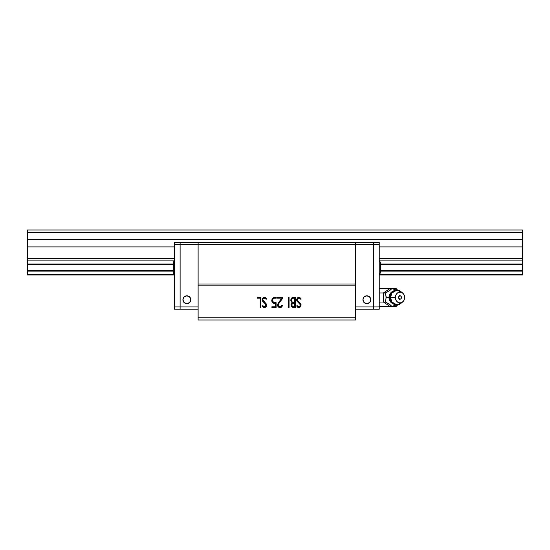 <?xml version="1.0" encoding="UTF-8"?>
<svg xmlns="http://www.w3.org/2000/svg" width="550" height="550" viewBox="0 0 550 550"><rect width="100%" height="100%" fill="white"/><g stroke="black" fill="none" stroke-linecap="round" stroke-linejoin="round"><path stroke-width="0.82" d="M522.5 275L379.239 275L522.5 275L522.5 274.257L379.239 274.257L522.5 274.257L522.5 275M174.494 275L27.5 275L174.494 275M174.494 274.257L27.5 274.257L27.5 275L27.5 271.129L173.367 271.129L27.5 271.129L27.5 274.257L174.494 274.257M522.5 271.129L522.5 274.257L522.5 270.387L380.366 270.387L522.5 270.387L522.5 264.763L380.366 264.763L522.5 264.763L522.5 264.021L380.366 264.021L522.5 264.021L522.5 271.129L380.366 271.129L522.5 271.129M173.367 270.387L27.5 270.387L27.5 271.129L27.5 270.387L173.367 270.387M173.367 264.763L27.5 264.763L27.5 270.387L27.5 264.763L173.367 264.763M173.367 264.021L27.5 264.021L27.5 264.763L27.5 260.893L174.494 260.893L27.5 260.893L27.5 264.021L173.367 264.021M522.5 260.893L522.5 264.021L522.5 258.686L379.239 258.686L522.5 258.686L522.5 246.916L379.239 246.916L522.5 246.916L522.5 239.676L27.5 239.676L27.5 260.893L27.5 258.686L174.494 258.686L27.5 258.686L27.5 246.916L174.494 246.916L27.5 246.916L27.5 239.676L522.5 239.676L522.5 232.478L27.5 232.478L27.5 239.676L27.5 232.478L522.5 232.478L522.5 230.003L27.5 230.003L27.5 232.478L27.5 230.003L522.5 230.003L522.5 260.893L379.239 260.893L522.5 260.893M355.616 319.997L355.616 242.378L198.117 242.378L198.117 244.626L355.616 244.626L355.616 242.378L373.615 242.378L373.615 244.626L198.117 244.626L198.117 285.127L355.616 285.127L355.616 283.999L198.117 283.999L355.616 283.999L355.616 244.626L373.615 244.626L373.615 309.203L355.616 309.203L373.615 309.203L373.615 306.948L373.615 309.203L379.239 309.203L373.615 309.203L373.615 306.948L355.616 306.948L379.239 306.948L379.239 309.203L379.239 306.948L373.615 306.948L373.615 242.378L373.615 244.626L379.239 244.626L373.615 244.626L373.615 242.378L180.118 242.378L198.117 242.378L198.117 244.626L180.118 244.626L180.118 242.378L174.494 242.378L180.118 242.378L180.118 244.626L180.118 242.378L180.118 244.626L198.117 244.626L198.117 319.997L355.616 319.997L355.616 317.749L198.117 317.749L355.616 317.749L355.616 285.127L198.117 285.127L198.117 319.997L355.616 319.997M294.628 302.582L294.628 298.141L292.401 298.32L291.692 299.179L291.734 301.379L292.916 302.541L294.628 302.582C292.758 302.864 291.706 302.094 291.459 300.279C291.706 302.094 292.758 302.864 294.628 302.582L294.628 298.141C292.744 297.784 291.692 298.492 291.459 300.279M294.628 306.776L294.628 303.27L292.607 303.346L291.713 305.058L292.662 306.632L294.628 306.776C292.909 307.086 291.94 306.515 291.713 305.058C291.988 303.49 292.964 302.892 294.628 303.27L294.628 306.776L293.638 306.776M292.401 298.32L291.686 299.179M294.628 303.27L292.854 303.277M263.766 297.502L265.334 297.522L266.496 298.581C264.357 296.718 262.886 297.172 262.096 299.929L265.485 304.109C265.897 306.714 265.079 307.285 263.031 305.821L262.316 305.821L264.612 306.797L265.512 306.329L265.891 305.381L265.485 304.109L262.57 301.201L262.096 299.929L262.79 298.066L264.55 297.413M262.783 299.805L266.558 304.7M266.558 304.679L266.069 306.776L265.203 307.409L263.079 307.154L262.433 306.295C263.89 309.368 268.847 305.993 265.609 303.201L262.783 299.832C263.354 297.832 264.419 297.605 265.987 299.145L266.681 299.145L266.496 298.581L266.681 299.145L265.987 299.145L264.688 298.052M278.396 304.322L278.238 305.793L279.51 306.756L280.569 306.749L281.937 305.229C281.139 306.893 280.012 307.257 278.534 306.329C277.599 303.181 281.449 300.843 282.611 298.107L282.638 297.413L277.379 297.413L277.379 298.141L281.731 298.141L277.447 304.934C278.898 308.261 280.637 308.364 282.659 305.229L281.937 305.229L282.659 305.229L281.744 306.976L280.857 307.443L279.07 307.409L278.025 306.811L278.272 303.119L281.731 298.141L277.379 298.141L277.379 297.413L282.638 297.413L278.266 304.59M292.964 297.433L295.364 297.433C292.758 296.869 291.218 297.818 290.73 300.272L292.064 302.864C289.279 305.209 292.394 308.55 295.364 307.512L295.364 297.433L295.364 307.512L294.319 307.512L295.364 307.512L295.364 297.433L292.964 297.433M291.335 298.416L292.861 297.433M291.418 303.669L292.064 302.864L290.73 300.272L291.528 298.155M293.796 307.512L291.459 306.604L291.163 304.123M292.414 302.28L292.029 301.861M298.719 306.797L299.963 306.329L300.286 304.7L297.014 301.194L296.546 299.929L299.936 304.102C300.348 306.714 299.537 307.285 297.488 305.821L296.759 305.821L299.062 306.79M299.784 297.522L300.946 298.581C298.808 296.725 297.337 297.172 296.546 299.929L297.495 297.846L299.812 297.529M297.564 298.746L297.419 300.52L300.479 303.641L301.043 305.168L300.548 306.742L299.674 307.409L298.574 307.519L296.876 306.274C298.891 310.014 303.284 304.686 299.702 302.864C296.093 301.936 297.454 295.707 300.444 299.145L301.125 299.145L299.014 298.045L297.44 298.939M271.899 306.776L271.899 307.512L276.1 307.512L276.1 302.61L273.075 302.087L276.1 302.61C271.308 304.095 271.624 296.649 276.21 298.189L276.21 297.454C273.57 297.034 272.085 298.072 271.741 300.561C271.968 302.672 273.178 303.6 275.364 303.339L275.364 306.776L271.899 306.776L271.899 307.512L276.1 307.512L276.1 302.61L276.1 307.512L271.899 307.512L271.899 306.776L275.364 306.776L275.364 303.339L272.814 302.878L271.741 300.589L273.109 297.853L276.21 297.454L276.21 298.189L274.319 298.203L272.993 298.897L272.456 300.382L272.69 301.599M262.508 298.416L262.79 298.066M262.831 298.024L263.739 297.509M265.334 298.258L263.312 298.519L262.783 299.771M262.804 300.059L262.982 300.541M262.996 300.568L263.67 301.386M264.914 302.541L265.464 303.064M265.162 307.423L266.069 306.776L266.585 304.954M264.069 307.512L263.093 307.161M263.079 307.154L262.316 305.821L262.426 306.274L262.316 305.821L263.031 305.821M279.036 306.625L280.569 306.749M280.857 307.443L281.744 306.976L278.025 306.817M292.229 297.584L292.669 297.454M298.244 297.502L299.001 297.413M296.876 306.274L296.759 305.821L296.876 306.274L296.759 305.821L297.488 305.821M289.053 307.484L288.317 307.484L289.053 307.484L289.053 297.454L288.317 297.454L288.317 307.484L288.317 297.454L289.053 297.454L289.053 307.484L288.317 307.484L288.317 297.454L289.053 297.454L289.053 307.484M272.319 302.397L272.002 301.874M272.449 300.561L273.577 302.411M257.331 298.162L260.164 298.162L260.164 307.512L260.886 307.512L260.886 297.433L257.331 297.433L257.331 298.162L257.331 297.433L260.886 297.433L260.886 307.512L260.164 307.512L260.164 298.162L257.331 298.162L257.331 297.433L260.886 297.433L260.886 307.512L260.164 307.512M272.814 302.878L272.339 302.418M271.996 301.854L272.037 299.007L273.109 297.853L276.21 297.454L276.21 298.189M299.31 302.486L300.218 303.353M300.156 306.041L300.341 305.381M297.468 301.709L296.546 299.929M300.946 298.581L301.125 299.145L300.444 299.145M290.73 300.272L291.136 298.753M291.576 298.1L292.194 297.605M293.274 307.478L291.452 306.597M281.937 305.229L282.659 305.229M278.025 306.811L277.447 304.934L278.272 303.119M280.569 299.791L281.731 298.141M277.379 298.141L277.379 297.413L282.638 297.413L282.611 298.107M278.238 305.793L278.451 306.199M264.275 298.066L263.299 298.526M264.096 301.778L264.502 302.149M265.334 297.522L265.863 297.811M266.001 297.949L266.681 299.145L265.987 299.145M366.864 295.811A3.939 3.939 0 0 1 370.803 299.75A3.939 3.939 0 0 1 366.864 303.689A3.939 3.939 0 0 1 362.931 299.75A3.939 3.939 0 0 1 366.864 295.811L364.079 296.966L362.931 299.75L364.079 302.534L366.864 303.689L369.648 302.534L370.803 299.75L369.648 296.966L366.864 295.811M366.101 295.886L365.358 296.113M369.057 303.022L369.648 302.534M186.869 303.689A3.939 3.939 0 0 1 182.93 299.75A3.939 3.939 0 0 1 186.869 295.811A3.939 3.939 0 0 1 190.802 299.75A3.939 3.939 0 0 1 186.869 303.689L189.654 302.534L190.802 299.75L189.654 296.966L186.869 295.811L184.085 296.966L182.93 299.75L184.085 302.534L186.869 303.689M198.117 309.203L180.118 309.203L180.118 306.948L198.117 306.948L180.118 306.948L180.118 244.626L174.494 244.626L174.494 242.378L174.494 244.626L180.118 244.626L180.118 309.203L180.118 306.948L174.494 306.948L180.118 306.948L180.118 309.203L198.117 309.203M189.056 303.022L189.654 302.534M186.099 295.886L185.357 296.113M380.366 272.635A1.127 1.127 0 0 1 379.239 273.762A1.127 1.127 0 0 0 380.366 272.635L380.366 262.515L380.366 272.635M379.239 261.387A1.127 1.127 0 0 1 380.366 262.515A1.127 1.127 0 0 0 379.239 261.387M373.615 242.378L379.239 242.378L379.239 306.948L379.239 242.378L373.615 242.378M173.367 262.515L173.367 272.635A1.127 1.127 0 0 0 174.494 273.762A1.127 1.127 0 0 1 173.367 272.635L173.367 262.515A1.127 1.127 0 0 1 174.494 261.387A1.127 1.127 0 0 0 173.367 262.515M180.118 309.203L174.494 309.203L174.494 244.626L174.494 309.203L180.118 309.203M401.699 302.534L396.976 304.927L391.834 301.957L390.548 297.502L386.176 297.502L385.309 292.951L383.405 292.951L383.405 302.046L390.225 306.591L379.239 306.591L396.021 306.591L397.244 304.92L396.021 306.591L392.129 306.591L387.509 303.126L385.309 302.046L383.405 302.046L390.225 306.591L392.129 306.591L395.629 304.803L392.129 306.591L389.579 304.315L385.309 302.046L386.176 297.502L389.029 297.502A6.483 5.61 90 0 0 392.741 303.6A6.483 5.61 -90 0 1 389.029 297.502L389.558 297.502A6.614 5.727 90 0 0 390.644 301.366M391.236 292.827L389.668 296.209L390.225 300.589C391.614 303.339 393.862 304.782 396.976 304.927M396.021 288.406L396.791 289.327L395.092 289.891L396.791 289.327L397.244 289.74L396.021 288.406L397.244 289.74L396.021 288.406L392.129 288.406L395.636 290.201L392.129 288.406L390.225 288.406L383.405 292.951L385.309 292.951L387.832 291.706L392.129 288.406L396.021 288.406L396.901 289.506M402.71 293.088A5.397 4.675 -90 0 1 404.69 297.502L404.332 295.433L403.322 293.679L401.803 292.511L400.015 292.098L398.221 292.511L396.708 293.679L395.691 295.433L395.34 297.502A5.397 4.675 -90 0 1 397.863 292.703A5.397 4.675 -90 0 1 402.71 293.088L400.689 291.438A7.425 6.428 90 0 0 394.02 290.909A7.425 6.428 90 0 0 390.548 297.502A7.425 6.428 90 0 0 394.02 304.095A7.425 6.428 90 0 0 400.689 303.566L402.71 301.909A5.397 4.675 -90 0 1 397.863 302.294A5.397 4.675 -90 0 1 395.34 297.502L390.548 297.502L395.34 297.502L395.691 299.564L396.708 301.317L398.221 302.486L400.015 302.899L401.803 302.486L403.322 301.317L404.332 299.564L404.69 297.502A5.397 4.675 -90 0 1 402.71 301.909M398.454 297.502L398.915 298.774L400.015 299.303L401.115 298.774L401.576 297.502L401.115 296.223L400.015 295.701L398.908 296.23L398.454 297.502L398.908 296.23L400.606 295.838L401.576 297.502L401.115 298.774L399.417 299.166L398.454 297.502M390.644 293.631A6.614 5.727 90 0 0 389.558 297.502L390.548 297.502L391.834 293.047L396.976 290.077L401.699 292.462M396.976 290.077C393.862 290.221 391.614 291.665 390.225 294.408L389.998 294.972M389.029 297.502A6.483 5.61 -90 0 1 392.741 291.404A6.483 5.61 90 0 0 389.029 297.502M383.405 302.046L385.309 302.046L385.894 299.881L386.1 296.285L385.309 292.951L389.592 290.675L392.129 288.406L379.239 288.406L390.225 288.406L383.405 292.951L379.239 292.951L383.405 292.951L383.405 302.046L379.239 302.046L383.405 302.046M399.534 295.116L399.74 296.285M399.74 298.719L399.534 299.874M396.791 305.669L395.092 305.106L396.791 305.669M397.244 305.374L396.021 306.591"/></g></svg>
